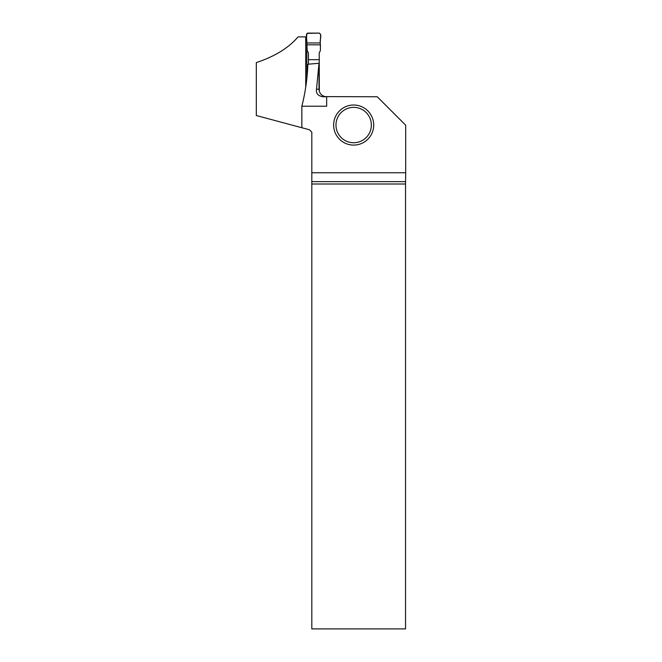 <?xml version="1.0" encoding="UTF-8"?>
<svg xmlns="http://www.w3.org/2000/svg" width="662" height="662" viewBox="0 0 662 662"><rect width="100%" height="100%" fill="white"/><g stroke="black" fill="none" stroke-linecap="round" stroke-linejoin="round"><path stroke-width="0.99" d="M319.324 91.356L319.216 52.861L320.35 50.726L320.441 44.817L306.928 44.817L307.201 50.726L308.393 52.861L308.492 64.189M306.837 41.739L306.837 78.646M319.324 59.671L308.492 59.671M306.928 44.817L306.903 42.947L320.226 42.947L320.441 44.817M320.226 42.947C319.705 39.852 322.278 34.896 319.307 33.1L307.019 33.357C306.423 36.393 306.39 39.588 306.903 42.947L320.226 42.947L320.714 34.598L319.307 33.1L307.83 33.1L306.423 34.598L306.903 42.947M325.141 96.619L377.241 96.76L405.69 125.209L405.69 172.757L311.81 172.757L311.81 628.9L405.533 628.9L405.533 183.995L311.81 183.995M316.502 89.213L319.01 89.213L319.01 63.271L316.502 89.213C315.915 93.45 318.066 95.965 322.965 96.76L326.664 96.76L326.664 106.218L301.855 106.218L301.855 127.733L309.452 129.769L311.81 132.127L311.81 172.757M306.556 36.873L298.049 36.873C288.682 47.904 274.771 56.477 256.31 62.592L256.31 115.527L301.855 127.733M305.72 36.873L305.72 87.227M301.855 106.218C305.314 92.655 307.325 78.662 307.888 64.239L319.01 63.271M319.01 89.213C319.349 93.383 321.567 95.882 325.679 96.702L325.406 96.652M405.533 183.995L405.69 172.757M405.541 181.636L311.81 181.636M373.707 125.052A20.042 20.042 0 0 1 343.644 142.404A20.042 20.042 0 0 1 343.644 107.699A20.042 20.042 0 0 1 373.707 125.052M371.349 125.052A17.684 17.684 0 0 1 344.819 140.369A17.684 17.684 0 0 1 344.819 109.735A17.684 17.684 0 0 1 371.349 125.052"/></g></svg>
